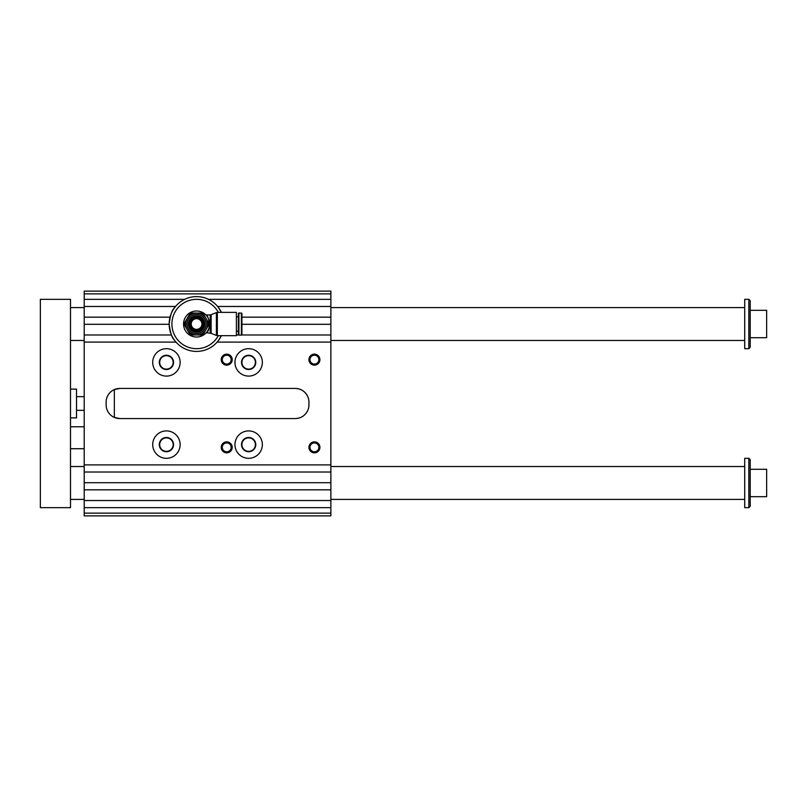 <?xml version="1.0" encoding="UTF-8"?>
<svg xmlns="http://www.w3.org/2000/svg" width="807" height="807" viewBox="0 0 807 807"><rect width="100%" height="100%" fill="white"/><g stroke="black" fill="none" stroke-linecap="round" stroke-linejoin="round"><path stroke-width="1.21" d="M174.403 307.901C171.962 310.07 170.216 315.446 169.167 324.021C170.216 332.595 171.962 337.962 174.393 340.12M218.495 340.463L221.38 335.662A27.408 27.408 0 0 1 169.167 324.293L84.2 324.293L84.2 472.014L330.87 472.014L330.87 482.707L84.2 482.707L84.2 472.014M169.167 324.293A27.408 27.408 0 0 1 221.38 312.37L218.495 307.578M170.035 317.171L84.2 317.171L84.2 324.293M84.2 317.171L84.2 291.125L330.87 291.125L330.87 299.347L208.519 299.347M84.2 513.131L330.87 513.131L330.87 515.875L84.2 515.875L84.2 482.707M206.067 329.498L208.408 325.443A11.923 11.923 0 0 0 208.408 322.598L206.067 318.533A10.965 10.965 0 0 0 196.575 313.055L201.256 313.055A11.923 11.923 0 0 1 203.727 314.478L206.067 318.533A10.965 10.965 0 0 1 206.067 329.498L203.727 333.553A11.923 11.923 0 0 1 201.256 334.986L196.575 334.986A10.965 10.965 0 0 0 206.067 329.498M196.575 313.055A10.965 10.965 0 0 0 187.083 329.498A10.965 10.965 0 0 0 196.575 334.986L191.884 334.986A11.923 11.923 0 0 1 189.423 333.553L184.732 325.443A11.923 11.923 0 0 1 184.732 322.598L189.423 314.478A11.923 11.923 0 0 1 191.884 313.055L196.575 313.055M196.575 315.799A8.221 8.221 0 0 1 203.697 328.126A8.221 8.221 0 0 1 189.453 328.126A8.221 8.221 0 0 1 196.575 315.799M196.575 310.998A13.023 13.023 0 0 1 207.843 330.527A13.023 13.023 0 0 1 185.297 330.527A13.023 13.023 0 0 1 196.575 310.998M196.575 337.033C190.381 336.045 190.381 336.045 196.575 337.033L198.411 336.902M199.258 336.761L201.367 336.126M210.224 333.099L210.224 314.932L211.131 314.69L211.131 333.352L206.259 332.716M206.33 332.635C211.676 330.285 208.549 314.226 205.896 314.932L210.224 314.932M207.187 316.475L207.883 317.565M196.575 318.039A5.972 5.972 0 0 1 201.75 327.006A5.972 5.972 0 0 1 191.4 327.006A5.972 5.972 0 0 1 196.575 318.039M196.575 318.674A5.346 5.346 0 0 1 201.205 326.694A5.346 5.346 0 0 1 191.945 326.694A5.346 5.346 0 0 1 196.575 318.674M196.575 317.282A6.728 6.728 0 0 1 202.406 327.38A6.728 6.728 0 0 1 190.745 327.38A6.728 6.728 0 0 1 196.575 317.282M196.575 314.427A9.593 9.593 0 0 1 204.877 328.812A9.593 9.593 0 0 1 188.263 328.812A9.593 9.593 0 0 1 196.575 314.427M330.87 472.014L330.87 324.293L241.929 324.293M330.87 334.986L241.747 334.986M238.791 334.986L236.401 334.986M175.512 306.478L84.2 306.478M84.2 299.347L184.621 299.347M330.87 293.869L84.2 293.869M180.132 444.607A13.699 13.699 0 0 1 159.574 456.48A13.699 13.699 0 0 1 159.574 432.744A13.699 13.699 0 0 1 180.132 444.607M173.555 444.607A7.122 7.122 0 0 1 162.863 450.78A7.122 7.122 0 0 1 162.863 438.443A7.122 7.122 0 0 1 173.555 444.607M173.162 444.607A6.738 6.738 0 0 0 163.054 438.776A6.738 6.738 0 0 0 163.054 450.447A6.738 6.738 0 0 0 173.162 444.607M234.948 444.607A13.699 13.699 0 0 0 255.496 456.48A13.699 13.699 0 0 0 255.496 432.744A13.699 13.699 0 0 0 234.948 444.607M241.525 444.607A7.122 7.122 0 0 0 252.208 450.78A7.122 7.122 0 0 0 252.208 438.443A7.122 7.122 0 0 0 241.525 444.607M241.908 444.607A6.738 6.738 0 0 0 248.647 451.355A6.738 6.738 0 0 0 255.385 444.607A6.738 6.738 0 0 0 248.647 437.868A6.738 6.738 0 0 0 241.908 444.607M180.132 362.393A13.699 13.699 0 0 0 159.574 350.52A13.699 13.699 0 0 0 159.574 374.256A13.699 13.699 0 0 0 180.132 362.393M173.555 362.393A7.122 7.122 0 0 0 162.863 356.22A7.122 7.122 0 0 0 162.863 368.557A7.122 7.122 0 0 0 173.555 362.393M173.162 362.393A6.738 6.738 0 0 0 163.054 356.553A6.738 6.738 0 0 0 163.054 368.224A6.738 6.738 0 0 0 173.162 362.393M234.948 362.393A13.699 13.699 0 0 1 255.496 350.52A13.699 13.699 0 0 1 255.496 374.256A13.699 13.699 0 0 1 234.948 362.393M241.525 362.393A7.122 7.122 0 0 1 252.208 356.22A7.122 7.122 0 0 1 252.208 368.557A7.122 7.122 0 0 1 241.525 362.393M241.908 362.393A6.738 6.738 0 0 0 248.647 369.132A6.738 6.738 0 0 0 255.385 362.393A6.738 6.738 0 0 0 248.647 355.645A6.738 6.738 0 0 0 241.908 362.393M119.829 388.429L114.352 389.569L114.352 417.431L119.829 418.571A13.699 13.699 0 0 1 106.131 404.872L106.131 402.128A13.699 13.699 0 0 1 119.829 388.429L295.241 388.429C301.051 388.661 305.238 391.405 307.8 396.651M307.8 410.349C305.258 415.585 301.072 418.329 295.241 418.571L119.829 418.571M84.2 507.653L330.87 507.653L330.87 513.131M330.87 482.707L330.87 507.653M330.87 324.293L330.87 299.347M330.87 306.478L217.628 306.478M330.87 317.171L241.929 317.171M295.241 388.429A13.699 13.699 0 0 1 308.94 402.128L308.94 404.872A13.699 13.699 0 0 1 295.241 418.571M330.87 342.107L217.164 342.107M175.987 342.107L84.2 342.107M84.2 489.829L330.87 489.829M330.87 500.522L84.2 500.522M171.457 334.986L84.2 334.986M221.239 447.35A5.478 5.478 0 0 1 229.46 442.609A5.478 5.478 0 0 1 229.46 452.102A5.478 5.478 0 0 1 221.239 447.35M308.94 447.35A5.478 5.478 0 0 1 317.171 442.609A5.478 5.478 0 0 1 317.171 452.102A5.478 5.478 0 0 1 308.94 447.35M308.94 359.65A5.478 5.478 0 0 1 317.171 354.898A5.478 5.478 0 0 1 317.171 364.391A5.478 5.478 0 0 1 308.94 359.65M221.239 359.65A5.478 5.478 0 0 1 229.46 354.898A5.478 5.478 0 0 1 229.46 364.391A5.478 5.478 0 0 1 221.239 359.65M330.87 464.893L84.2 464.893M231.165 359.65A4.439 4.439 0 0 0 226.717 355.201A4.439 4.439 0 0 0 222.278 359.65A4.439 4.439 0 0 0 226.717 364.088A4.439 4.439 0 0 0 231.165 359.65M318.866 359.65A4.439 4.439 0 0 0 314.427 355.201A4.439 4.439 0 0 0 309.979 359.65A4.439 4.439 0 0 0 314.427 364.088A4.439 4.439 0 0 0 318.866 359.65M318.866 447.35A4.439 4.439 0 0 0 314.427 442.912A4.439 4.439 0 0 0 309.979 447.35A4.439 4.439 0 0 0 314.427 451.799A4.439 4.439 0 0 0 318.866 447.35M231.165 447.35A4.439 4.439 0 0 0 226.717 442.912A4.439 4.439 0 0 0 222.278 447.35A4.439 4.439 0 0 0 226.717 451.799A4.439 4.439 0 0 0 231.165 447.35M218.314 312.37A24.664 24.664 0 0 0 180.919 304.955A24.664 24.664 0 0 0 180.919 343.076A24.664 24.664 0 0 0 218.314 335.662M217.325 335.662L236.401 335.662L236.401 312.37L217.325 312.37L217.325 335.662L216.407 335.419L216.407 312.612L217.325 312.37M211.131 333.352L216.407 335.419M236.401 316.889L238.368 316.889M241.374 335.117L241.929 334.562L241.929 313.469L238.922 312.914L238.922 335.117L241.374 335.117L241.374 312.914M238.922 335.117L238.368 334.562L238.368 313.469L238.922 312.914M748.835 507.653L750.207 506.282L750.207 459.687L748.835 458.315L748.835 507.653L744.72 507.653L744.72 458.315L748.835 458.315M40.35 299.347L70.502 299.347L70.502 507.653L40.35 507.653L40.35 299.347M748.835 348.685L750.207 347.313L750.207 300.718L748.835 299.347L748.835 348.685L744.72 348.685L744.72 299.347L748.835 299.347M750.207 337.719L766.65 337.719L766.65 310.312L750.207 310.312M70.502 307.578L84.2 307.578M330.87 307.578L744.72 307.578M70.502 499.422L84.2 499.422M330.87 499.422L744.72 499.422M76.524 410.349L84.2 410.349M70.502 417.885L76.524 417.885L76.524 389.115L70.502 389.115M70.502 448.722L84.2 448.722M750.207 496.688L766.65 496.688L766.65 469.281L750.207 469.281M196.575 316.203A7.808 7.808 0 0 1 203.334 327.924A7.808 7.808 0 0 1 189.806 327.924A7.808 7.808 0 0 1 196.575 316.203M211.131 314.69L216.407 312.612M236.401 331.142L238.368 331.142M70.502 340.463L84.2 340.463M330.87 340.463L744.72 340.463M70.502 466.537L84.2 466.537M330.87 466.537L744.72 466.537M76.524 396.651L84.2 396.651M70.502 426.792L84.2 426.792"/></g></svg>
